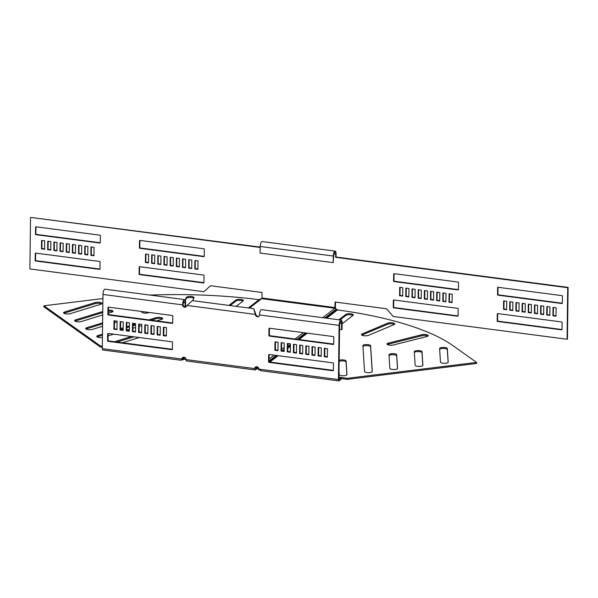 <?xml version="1.0" encoding="UTF-8"?>
<svg xmlns="http://www.w3.org/2000/svg" width="598" height="598" viewBox="0 0 598 598"><rect width="100%" height="100%" fill="white"/><g stroke="black" fill="none" stroke-linecap="round" stroke-linejoin="round"><path stroke-width="0.9" d="M368.48 335.351A3.865 1.181 -179.3 0 1 363.913 335.725A3.865 1.181 -179.3 0 1 361.461 334.588A3.865 1.181 -179.3 0 1 362.171 333.916L387.758 323.159A3.865 1.181 -179.3 0 1 392.094 322.771A3.865 1.181 -179.3 0 1 394.777 323.929A3.865 1.181 -179.3 0 1 394.067 324.602L368.48 335.351M393.357 344.979A3.865 1.181 -179.3 0 1 389.425 345.136A3.865 1.181 -179.3 0 1 386.966 344.007A3.865 1.181 -179.3 0 1 388.319 343.125L421.867 334.686A3.865 1.181 -179.3 0 1 426.008 334.551A3.865 1.181 -179.3 0 1 428.25 335.657A3.865 1.181 -179.3 0 1 426.905 336.539L393.357 344.979M339.156 360.28A3.865 1.181 -179.3 0 1 343.431 359.929A3.865 1.181 -179.3 0 1 346.085 361.057L346.96 374.602A3.865 1.181 -179.3 0 1 346.96 374.625A3.865 1.181 -179.3 0 1 341.682 375.664A3.865 1.181 -179.3 0 1 339.223 374.557L339.021 371.395M372.27 371.493A3.865 1.181 -179.3 0 1 372.27 371.515A3.865 1.181 -179.3 0 1 366.993 372.554A3.865 1.181 -179.3 0 1 364.533 371.448L362.881 345.726A3.865 1.181 -179.3 0 1 362.881 345.696A3.865 1.181 -179.3 0 1 366.716 344.56A3.865 1.181 -179.3 0 1 370.611 345.764L372.27 371.545M397.58 368.383A3.865 1.181 -179.3 0 1 397.58 368.405A3.865 1.181 -179.3 0 1 392.303 369.444A3.865 1.181 -179.3 0 1 389.844 368.338L388.977 354.801A3.865 1.181 -179.3 0 1 388.977 354.771A3.865 1.181 -179.3 0 1 392.811 353.635A3.865 1.181 -179.3 0 1 396.706 354.838L397.58 368.435M422.891 365.273A3.865 1.181 -179.3 0 1 422.891 365.296A3.865 1.181 -179.3 0 1 417.613 366.335A3.865 1.181 -179.3 0 1 415.154 365.229L414.287 351.691A3.865 1.181 -179.3 0 1 414.279 351.661A3.865 1.181 -179.3 0 1 418.122 350.525A3.865 1.181 -179.3 0 1 422.016 351.729L422.891 365.326M448.201 362.156A3.865 1.181 -179.3 0 1 448.201 362.186A3.865 1.181 -179.3 0 1 442.924 363.225A3.865 1.181 -179.3 0 1 440.464 362.119L439.597 348.582A3.865 1.181 -179.3 0 1 439.59 348.552A3.865 1.181 -179.3 0 1 443.432 347.416A3.865 1.181 -179.3 0 1 447.326 348.619L448.194 362.216M141.449 311.461L141.666 312.036A3.865 1.181 0.7 0 0 144.103 313.031A3.865 1.181 0.7 0 0 149.052 312.455M102.482 334.155L97.863 335.575A3.865 1.181 0.7 0 0 96.786 336.375A3.865 1.181 0.7 0 0 99.246 337.511A3.865 1.181 0.7 0 0 102.437 337.496M102.617 322.838L86.792 327.704A3.865 1.181 0.7 0 0 85.716 328.504A3.865 1.181 0.7 0 0 88.175 329.64A3.865 1.181 0.7 0 0 92.369 329.401L102.579 326.269M102.759 311.521L75.722 319.833A3.865 1.181 0.7 0 0 74.645 320.633A3.865 1.181 0.7 0 0 77.097 321.769A3.865 1.181 0.7 0 0 81.298 321.53L102.714 314.952M66.027 313.898A3.865 1.181 0.7 0 0 70.228 313.658L100.86 304.24A3.865 1.181 0.7 0 0 101.937 303.44A3.865 1.181 0.7 0 0 99.522 302.311A3.865 1.181 0.7 0 0 95.284 302.543L64.651 311.954A3.865 1.181 0.7 0 0 63.567 312.761A3.865 1.181 0.7 0 0 66.027 313.898M476.561 362.425L347.274 378.31L347.259 379.364L476.554 363.479L476.561 362.425L453 345.674A214.39 65.63 -179.3 0 0 337.451 309.914L336.734 309.502A214.39 98.498 -131.4 0 0 336.36 309.061L334.91 308.254A214.39 65.63 -179.3 0 0 334.82 308.239L335.097 302.035L386.555 308.77L393.155 316.484L567.068 339.253L567.696 287.705L335.642 257.327L335.687 254.172A2.766 0.949 97.5 0 0 335.037 252.207A2.766 0.949 97.5 0 0 334.708 252.319A2.766 0.949 97.5 0 0 333.669 255.727L333.191 262.612L260.123 253.051L260.205 246.473L333.265 256.034L333.191 262.612M567.068 339.253L567.472 338.939L568.1 287.391L336.046 257.02L336.083 253.866A3.865 1.331 97.5 0 0 335.179 251.115L262.118 241.555A3.865 1.331 97.5 0 0 261.662 241.704A3.865 1.331 97.5 0 0 260.205 246.473M335.179 251.115A3.865 1.331 97.5 0 0 334.723 251.265A3.865 1.331 97.5 0 0 333.265 256.034M335.03 307.559L261.969 297.998L261.76 298.679A214.39 65.63 0.7 0 0 261.67 298.671L249.456 308.09M185.118 357.716L184.453 358.232L185.694 358.389M255.339 367.508L257.693 367.815A2.213 1.966 52.4 0 1 258.62 368.166M183.429 359.742L182.659 358.95L183.377 359.794L183.713 359.495A1.106 0.979 -127.6 0 1 184.446 359.278L186.015 359.488M256.848 368.757L255.391 369.885A1.936 0.665 -82.5 0 1 255.159 369.96A1.936 0.665 -82.5 0 1 254.711 368.585L255.211 368.196L257.678 368.869A1.106 0.979 52.4 0 1 258.403 369.272L258.949 369.362M335.5 302.087L335.433 307.252A1.659 0.568 -82.5 0 1 335.291 308.336M261.969 297.998L262.036 292.474L210.586 285.739L203.813 291.704L29.9 268.943L30.528 217.395L260.19 247.452M189.14 259.756L189.043 267.807L191.726 268.158M182.966 258.941L182.868 267L185.552 267.351M176.791 258.134L176.694 266.192L179.378 266.544M170.617 257.327L170.52 265.385L173.203 265.736M139.603 266.715A0.553 0.493 -127.6 0 0 139.581 266.865L139.498 273.705A0.553 0.493 -127.6 0 0 140.007 274.295L203.806 282.645A0.553 0.493 -127.6 0 0 203.896 282.652M152.094 254.905L151.997 262.956L154.68 263.307M158.268 255.712L158.171 263.763L160.855 264.114M164.443 256.52L164.345 264.57L167.029 264.929M195.314 260.564L195.217 268.614L197.901 268.965M139.925 240.411A0.553 0.493 -127.6 0 0 139.902 240.568L139.82 247.4A0.553 0.493 -127.6 0 0 140.328 247.998L204.127 256.348A0.553 0.493 -127.6 0 0 204.217 256.348M145.919 254.098L145.822 262.148L148.506 262.5M85.208 246.152L85.103 254.202L87.794 254.554M79.033 245.344L78.929 253.395L81.62 253.746M72.859 244.53L72.754 252.588L75.445 252.939M66.684 243.722L66.58 251.78L69.271 252.132M35.671 253.111A0.553 0.493 -127.6 0 0 35.641 253.26L35.559 260.1A0.553 0.493 -127.6 0 0 36.067 260.691L99.873 269.04A0.553 0.493 -127.6 0 0 99.963 269.048M48.161 241.3L48.057 249.351L50.748 249.702M54.336 242.108L54.231 250.158L56.922 250.51M60.51 242.915L60.405 250.973L63.096 251.324M91.382 246.959L91.277 255.01L93.968 255.361M35.992 226.806A0.553 0.493 -127.6 0 0 35.962 226.963L35.88 233.796A0.553 0.493 -127.6 0 0 36.388 234.394L100.195 242.743A0.553 0.493 -127.6 0 0 100.285 242.743M41.987 240.493L41.882 248.544L44.573 248.895M30.528 217.395L260.197 247.094M210.623 285.747L203.813 291.704M408.86 296.578L406.169 296.227L406.274 288.176M415.034 297.385L412.343 297.034L412.448 288.984M421.209 298.193L418.518 297.841L418.622 289.791M427.383 299L424.692 298.649L424.797 290.598M458.075 315.916A0.553 0.493 52.4 0 1 457.978 315.916L394.179 307.566A0.553 0.493 52.4 0 1 393.671 306.968L393.753 300.136A0.553 0.493 52.4 0 1 393.783 299.979M445.906 301.429L443.215 301.078L443.32 293.02M439.732 300.622L437.041 300.271L437.145 292.213M433.557 299.807L430.866 299.456L430.971 291.405M402.686 295.771L399.995 295.419L400.099 287.361M458.397 289.619A0.553 0.493 52.4 0 1 458.3 289.619L394.501 281.262A0.553 0.493 52.4 0 1 393.992 280.671L394.075 273.832A0.553 0.493 52.4 0 1 394.104 273.682M452.081 302.237L449.39 301.885L449.494 293.827M512.792 310.183L510.109 309.831L510.206 301.781M518.967 310.99L516.283 310.639L516.38 302.588M525.141 311.797L522.458 311.446L522.555 303.395M531.316 312.605L528.632 312.253L528.729 304.203M562.008 329.52A0.553 0.493 52.4 0 1 561.918 329.52L498.112 321.171A0.553 0.493 52.4 0 1 497.603 320.573L497.693 313.733A0.553 0.493 52.4 0 1 497.715 313.584M549.839 315.034L547.155 314.683L547.252 306.625M543.664 314.227L540.981 313.868L541.078 305.817M537.49 313.412L534.806 313.06L534.904 305.01M506.618 309.375L503.935 309.024L504.032 300.966M562.329 303.223A0.553 0.493 52.4 0 1 562.24 303.216L498.433 294.866A0.553 0.493 52.4 0 1 497.925 294.276L498.014 287.436A0.553 0.493 52.4 0 1 498.037 287.287M556.013 315.841L553.329 315.49L553.427 307.432M191.831 260.108L188.744 259.704L188.639 268.113L191.726 268.524L191.831 260.108M185.657 259.3L182.569 258.889L182.465 267.306L185.552 267.71L185.657 259.3M179.482 258.486L176.395 258.082L176.29 266.499L179.378 266.902L179.482 258.486M173.308 257.678L170.221 257.275L170.116 265.691L173.203 266.095L173.308 257.678M139.7 266.715A0.553 0.493 -127.6 0 0 139.177 267.171L139.095 274.011A0.553 0.493 -127.6 0 0 139.603 274.609L203.402 282.959A0.553 0.493 -127.6 0 0 203.925 282.495L204.008 275.663A0.553 0.493 -127.6 0 0 203.499 275.065L139.7 266.715M154.785 255.256L151.698 254.853L151.593 263.269L154.68 263.673L154.785 255.256M160.959 256.064L157.872 255.66L157.767 264.077L160.855 264.48L160.959 256.064M167.134 256.871L164.046 256.467L163.942 264.884L167.029 265.288L167.134 256.871M198.005 260.915L194.918 260.511L194.813 268.928L197.901 269.332L198.005 260.915M139.416 247.714A0.553 0.493 -127.6 0 0 139.925 248.305L203.724 256.654A0.553 0.493 -127.6 0 0 204.247 256.198L204.329 249.359A0.553 0.493 -127.6 0 0 203.821 248.768L140.022 240.418A0.553 0.493 -127.6 0 0 139.498 240.874L139.416 247.714L139.82 247.4M148.506 262.866L148.61 254.449L145.523 254.045L145.419 262.462L148.506 262.866M87.891 246.503L84.804 246.099L84.707 254.516L87.794 254.92L87.891 246.503M81.717 245.696L78.63 245.292L78.532 253.702L81.62 254.105L81.717 245.696M75.542 244.881L72.455 244.477L72.358 252.894L75.445 253.298L75.542 244.881M69.368 244.074L66.281 243.67L66.184 252.087L69.271 252.491L69.368 244.074M35.76 253.111A0.553 0.493 -127.6 0 0 35.245 253.567L35.155 260.407A0.553 0.493 -127.6 0 0 35.663 261.005L99.47 269.354A0.553 0.493 -127.6 0 0 99.986 268.891L100.075 262.059A0.553 0.493 -127.6 0 0 99.567 261.461L35.76 253.111M50.845 241.652L47.758 241.248L47.661 249.665L50.748 250.069L50.845 241.652M57.019 242.459L53.932 242.055L53.835 250.472L56.922 250.876L57.019 242.459M63.194 243.266L60.106 242.863L60.009 251.28L63.096 251.683L63.194 243.266M94.065 247.31L90.978 246.907L90.881 255.324L93.968 255.727L94.065 247.31M35.476 234.11A0.553 0.493 -127.6 0 0 35.985 234.7L99.791 243.05A0.553 0.493 -127.6 0 0 100.307 242.594L100.397 235.754A0.553 0.493 -127.6 0 0 99.888 235.164L36.082 226.814A0.553 0.493 -127.6 0 0 35.566 227.27L35.476 234.11L35.88 233.796M44.573 249.261L44.671 240.845L41.583 240.441L41.486 248.858L44.573 249.261M405.87 288.124L408.957 288.528L408.853 296.944L405.765 296.533L405.87 288.124M412.044 288.931L415.132 289.335L415.027 297.752L411.94 297.348L412.044 288.931M418.219 289.738L421.306 290.142L421.201 298.559L418.114 298.155L418.219 289.738M424.393 290.546L427.48 290.949L427.376 299.366L424.288 298.963L424.393 290.546M457.672 308.336A0.553 0.493 52.4 0 1 458.18 308.927L458.098 315.766A0.553 0.493 52.4 0 1 457.582 316.222L393.776 307.873A0.553 0.493 52.4 0 1 393.267 307.282L393.349 300.443A0.553 0.493 52.4 0 1 393.873 299.987L457.672 308.336M442.916 292.968L446.003 293.371L445.899 301.788L442.812 301.385L442.916 292.968M436.742 292.16L439.829 292.564L439.724 300.981L436.637 300.577L436.742 292.16M430.567 291.353L433.655 291.757L433.55 300.174L430.463 299.77L430.567 291.353M399.696 287.317L402.783 287.72L402.678 296.13L399.591 295.726L399.696 287.317M458.419 289.469A0.553 0.493 52.4 0 1 457.904 289.925L394.097 281.576A0.553 0.493 52.4 0 1 393.589 280.985L393.671 274.146A0.553 0.493 52.4 0 1 394.194 273.682L457.993 282.039A0.553 0.493 52.4 0 1 458.502 282.63L458.419 289.469M448.986 302.192L449.091 293.775L452.178 294.179L452.073 302.595L448.986 302.192L449.39 301.885M509.81 301.728L512.897 302.132L512.792 310.541L509.705 310.138L509.81 301.728M515.984 302.536L519.071 302.939L518.967 311.356L515.88 310.953L515.984 302.536M522.159 303.343L525.246 303.747L525.141 312.163L522.054 311.76L522.159 303.343M528.333 304.15L531.42 304.554L531.316 312.971L528.228 312.567L528.333 304.15M561.612 321.941A0.553 0.493 52.4 0 1 562.12 322.531L562.038 329.371A0.553 0.493 52.4 0 1 561.515 329.827L497.715 321.477A0.553 0.493 52.4 0 1 497.207 320.887L497.289 314.047A0.553 0.493 52.4 0 1 497.805 313.591L561.612 321.941M546.856 306.572L549.943 306.976L549.839 315.393L546.751 314.989L546.856 306.572M540.682 305.765L543.769 306.169L543.664 314.585L540.577 314.182L540.682 305.765M534.507 304.958L537.595 305.361L537.49 313.778L534.403 313.374L534.507 304.958M503.636 300.914L506.723 301.317L506.618 309.734L503.531 309.33L503.636 300.914M562.359 303.074A0.553 0.493 52.4 0 1 561.836 303.53L498.037 295.18A0.553 0.493 52.4 0 1 497.529 294.582L497.611 287.75A0.553 0.493 52.4 0 1 498.127 287.287L561.933 295.644A0.553 0.493 52.4 0 1 562.441 296.234L562.359 303.074M552.926 315.796L553.03 307.379L556.118 307.783L556.013 316.2L552.926 315.796L553.329 315.49M41.882 248.544L41.486 248.858M91.277 255.01L90.881 255.324M60.405 250.973L60.009 251.28M54.231 250.158L53.835 250.472M48.057 249.351L47.661 249.665M66.58 251.78L66.184 252.087M72.754 252.588L72.358 252.894M78.929 253.395L78.532 253.702M85.103 254.202L84.707 254.516M145.822 262.148L145.419 262.462M195.217 268.614L194.813 268.928M164.345 264.57L163.942 264.884M158.171 263.763L157.767 264.077M151.997 262.956L151.593 263.269M170.52 265.385L170.116 265.691M176.694 266.192L176.29 266.499M182.868 267L182.465 267.306M189.043 267.807L188.639 268.113M260.205 299.097L248.671 307.992L260.205 299.097L261.67 298.671M184.453 358.232A2.213 1.966 -127.6 0 0 182.995 358.658L183.803 359.428M149.971 295.076A214.39 65.63 0.7 0 1 259.084 299.65L259.816 299.434M182.255 358.785L182.659 358.95L182.33 359.899L183.982 359.331M102.916 298.574A214.39 65.63 0.7 0 0 97.788 299.179L43.923 305.795L100.486 346.01L102.333 346.257M100.486 346.01L100.471 347.064L43.908 306.849L43.923 305.795M100.471 347.064L102.318 347.303M101.533 303.963A3.865 1.181 0.7 0 0 95.269 303.59L64.636 313.008A3.865 1.181 0.7 0 0 63.964 313.292M102.744 312.567L75.707 320.879A3.865 1.181 0.7 0 0 75.042 321.163M112.603 311.835A3.865 1.181 0.7 0 0 108.417 311.147M108.388 313.203L111.931 312.119A3.865 1.181 0.7 0 0 113.015 311.311A3.865 1.181 0.7 0 0 108.425 310.093M102.609 323.892L86.777 328.751A3.865 1.181 0.7 0 0 86.112 329.035M114.457 322.614L117.066 321.814M162.32 319.1A3.865 1.181 0.7 0 0 156.056 318.734L151.301 320.199M156.706 320.902L161.647 319.384A3.865 1.181 0.7 0 0 162.723 318.577A3.865 1.181 0.7 0 0 160.309 317.448A3.865 1.181 0.7 0 0 156.071 317.68L148.909 319.885M108.111 335.844L113.598 334.155M126.739 330.118L129.34 329.319M132.943 328.205L135.544 327.405M139.155 326.299L141.756 325.499M102.467 335.209L97.855 336.622A3.865 1.181 0.7 0 0 97.182 336.906M135.589 323.974L132.988 324.774M129.385 325.888L126.776 326.687M123.173 327.794L120.572 328.594M135.574 325.028L132.973 325.828M129.37 326.934L126.769 327.741M123.158 328.848L120.647 329.618M108.193 333.445L171.962 341.794A0.553 0.493 52.4 0 1 172.471 342.385L172.388 349.225A0.553 0.493 52.4 0 1 171.865 349.681L108.066 341.331A0.553 0.493 52.4 0 1 107.558 340.74L107.64 333.901A0.553 0.493 52.4 0 1 108.156 333.445M122.336 342.744L139.327 337.519M131.53 336.502L114.539 341.727M133.922 336.816L116.924 342.041M236.158 306.355L243.139 300.966A3.865 1.181 0.7 0 0 243.408 300.54A3.865 1.181 0.7 0 0 240.261 299.336A3.865 1.181 0.7 0 0 235.933 300.024L228.952 305.414M243.005 301.071A3.865 1.181 0.7 0 0 239.372 300.36A3.865 1.181 0.7 0 0 235.926 301.078L230.11 305.563M192.78 300.674L193.999 297.804A3.865 1.181 0.7 0 0 194.029 297.654A3.865 1.181 0.7 0 0 190.418 296.429A3.865 1.181 0.7 0 0 186.329 297.415L185.186 300.114M193.789 298.297A3.865 1.181 0.7 0 0 189.73 297.475A3.865 1.181 0.7 0 0 186.314 298.462L185.387 300.652M181.695 359.443L182.33 359.899M568.1 287.391L567.696 287.705M336.046 257.02L335.642 257.327M503.935 309.024L503.531 309.33M534.806 313.06L534.403 313.374M540.981 313.868L540.577 314.182M547.155 314.683L546.751 314.989M528.632 312.253L528.228 312.567M522.458 311.446L522.054 311.76M516.283 310.639L515.88 310.953M510.109 309.831L509.705 310.138M399.995 295.419L399.591 295.726M430.866 299.456L430.463 299.77M437.041 300.271L436.637 300.577M443.215 301.078L442.812 301.385M424.692 298.649L424.288 298.963M418.518 297.841L418.114 298.155M412.343 297.034L411.94 297.348M406.169 296.227L405.765 296.533M259.577 369.018L258.68 369.594M258.837 369.669L259.308 369.915M347.274 378.31L338.946 377.226M347.259 379.364L341.129 378.564M439.65 349.389A3.865 1.181 -179.3 0 1 443.768 348.477A3.865 1.181 -179.3 0 1 447.311 349.673L448.134 362.403M414.339 352.499A3.865 1.181 -179.3 0 1 418.458 351.587A3.865 1.181 -179.3 0 1 422.001 352.783L422.823 365.513M389.029 355.608A3.865 1.181 -179.3 0 1 393.148 354.696A3.865 1.181 -179.3 0 1 396.698 355.892L397.513 368.622M362.934 346.534A3.865 1.181 -179.3 0 1 367.052 345.622A3.865 1.181 -179.3 0 1 370.603 346.818L372.203 371.732M339.141 361.334A3.865 1.181 -179.3 0 1 343.416 360.983A3.865 1.181 -179.3 0 1 346.078 362.111L346.892 374.841M338.879 319.795L345.861 314.413A3.865 1.181 -179.3 0 1 350.189 313.726A3.865 1.181 -179.3 0 1 353.328 314.929A3.865 1.181 -179.3 0 1 353.067 315.355L342.093 323.817M340.03 319.952L345.846 315.46A3.865 1.181 -179.3 0 1 349.299 314.75A3.865 1.181 -179.3 0 1 352.932 315.46M387.362 344.538A3.865 1.181 -179.3 0 1 388.304 344.179L421.852 335.732A3.865 1.181 -179.3 0 1 427.839 336.181M361.85 335.119A3.865 1.181 -179.3 0 1 362.156 334.962L387.743 324.213A3.865 1.181 -179.3 0 1 394.374 324.452M186.703 360.893A1.936 0.665 -82.5 0 1 186.471 360.968A1.936 0.665 -82.5 0 1 186.015 359.592A2.213 1.966 -127.6 0 0 182.607 357.574A2.213 1.966 -127.6 0 0 181.904 359.054L182.405 358.665A2.213 1.966 -127.6 0 1 182.883 357.402M186.015 359.592L254.711 368.585A2.213 1.966 52.4 0 1 256.789 366.753A2.213 1.966 52.4 0 1 258.822 369.123L261.027 370.625M259.009 316.215A2.213 1.966 52.4 0 1 256.138 315.109L253.776 308.658L192.369 300.622L187.002 305.458L255.054 314.369L255.555 313.98M338.946 377.689L341.137 377.973L339.118 379.528L338.924 379.154L339.589 324.976A2.766 0.949 -82.5 0 1 340.95 321.462A2.766 0.949 -82.5 0 1 341.6 323.428L341.525 329.737L339.529 329.476M255.211 368.196A2.213 1.966 52.4 0 1 255.69 366.933M185.036 306.856L185.081 302.939A2.766 0.949 97.5 0 0 184.431 300.973A2.766 0.949 97.5 0 0 183.07 304.494A2.213 1.966 -127.6 0 0 186.21 306.684M275.476 341.906L275.379 349.867L277.973 350.211M281.651 342.714L281.553 350.682L284.147 351.019M287.825 343.521L287.728 351.489L290.322 351.826M293.999 344.336L293.902 352.297L296.496 352.633M300.174 345.143L300.076 353.104L302.67 353.44M306.348 345.95L306.251 353.911L308.845 354.248M312.522 346.758L312.425 354.719L315.019 355.055M318.697 347.565L318.599 355.526L321.193 355.87M324.871 348.372L324.774 356.333L327.368 356.677M269.459 328.287L269.377 335.127A0.553 0.493 -127.6 0 0 269.885 335.717L333.684 344.067A0.553 0.493 -127.6 0 0 333.699 344.067L333.183 344.455A0.553 0.493 -127.6 0 0 333.706 344L333.789 337.16A0.553 0.493 -127.6 0 0 333.28 336.569L269.474 328.212A0.553 0.493 -127.6 0 0 269.459 328.287L268.958 328.676L268.876 335.515A0.553 0.493 -127.6 0 0 269.384 336.106L333.183 344.455M269.152 354.517A0.553 0.493 -127.6 0 0 268.637 354.973L268.554 361.812A0.553 0.493 -127.6 0 0 269.063 362.403L332.862 370.753A0.553 0.493 -127.6 0 0 333.385 370.297L333.467 363.457A0.553 0.493 -127.6 0 0 332.959 362.866L269.152 354.517A0.553 0.493 -127.6 0 0 269.137 354.584L269.055 361.424A0.553 0.493 -127.6 0 0 269.563 362.014L333.363 370.364A0.553 0.493 -127.6 0 0 333.378 370.371M166.371 335.605L163.777 335.261L163.874 327.3M160.197 334.79L157.603 334.454L157.7 326.493M154.022 333.983L151.429 333.647L151.526 325.686M147.848 333.176L145.254 332.839L145.351 324.878M141.674 332.368L139.08 332.032L139.177 324.071M135.499 331.561L132.906 331.225L133.003 323.256M129.325 330.754L126.731 330.417L126.828 322.449M123.151 329.947L120.557 329.603L120.654 321.642M116.976 329.139L114.382 328.795L114.48 320.834M172.702 322.995A0.553 0.493 52.4 0 1 172.687 322.995L108.888 314.645A0.553 0.493 52.4 0 1 108.38 314.047L108.462 307.215A0.553 0.493 52.4 0 1 108.47 307.14L172.284 315.49A0.553 0.493 52.4 0 1 172.792 316.088L172.71 322.927A0.553 0.493 52.4 0 1 172.187 323.383L108.388 315.034A0.553 0.493 52.4 0 1 107.879 314.436L107.961 307.604A0.553 0.493 52.4 0 1 108.477 307.14M171.865 349.681L172.366 349.292A0.553 0.493 52.4 0 1 172.366 349.292L108.567 340.942A0.553 0.493 52.4 0 1 108.059 340.352L108.141 333.512A0.553 0.493 52.4 0 1 108.148 333.437M269.474 328.212A0.553 0.493 -127.6 0 0 268.958 328.676M318.099 355.915L321.186 356.318L321.29 347.901L318.203 347.498L318.099 355.915L318.599 355.526M305.75 354.3L308.837 354.704L308.942 346.287L305.855 345.883L305.75 354.3L306.251 353.911M293.401 352.685L296.488 353.089L296.593 344.672L293.506 344.269L293.401 352.685L293.902 352.297M281.053 351.063L284.14 351.475L284.244 343.058L281.157 342.654L281.053 351.063L281.553 350.682M341.137 377.973L341.122 379.289L339.103 380.844A1.936 0.665 -82.5 0 1 338.879 380.919A1.936 0.665 -82.5 0 1 338.423 379.543L339.081 325.364A4.141 1.42 -82.5 0 1 341.129 320.094L261.535 309.674A4.141 1.42 97.5 0 0 259.487 314.952A2.213 1.966 52.4 0 1 255.63 315.497L253.941 309.48M185.53 306.879L185.582 302.551A4.141 1.42 97.5 0 0 184.61 299.605A4.141 1.42 97.5 0 0 182.562 304.883A2.213 1.966 -127.6 0 0 186.389 306.438L187.002 305.458M102.991 349.935A1.936 0.665 -82.5 0 1 102.759 350.009A1.936 0.665 -82.5 0 1 102.303 348.641L102.968 294.463A4.141 1.42 -82.5 0 1 105.016 289.185L184.61 299.605M277.965 350.66L278.07 342.25L274.983 341.839L274.878 350.256L277.965 350.66M287.227 351.878L290.314 352.282L290.419 343.865L287.332 343.461L287.227 351.878L287.728 351.489M299.576 353.493L302.663 353.896L302.767 345.48L299.68 345.076L299.576 353.493L300.076 353.104M311.924 355.107L315.011 355.511L315.116 347.094L312.029 346.691L311.924 355.107L312.425 354.719M324.273 356.722L327.36 357.126L327.465 348.709L324.378 348.305L324.273 356.722L324.774 356.333M123.143 330.395L120.056 329.991L120.161 321.575L123.248 321.986L123.143 330.395M135.492 332.017L132.405 331.613L132.509 323.197L135.597 323.6L135.492 332.017M147.841 333.632L144.753 333.228L144.858 324.811L147.945 325.215L147.841 333.632M160.189 335.246L157.102 334.843L157.207 326.426L160.294 326.829L160.189 335.246M163.276 335.65L163.381 327.233L166.468 327.637L166.364 336.054L163.276 335.65L163.777 335.261M154.015 334.439L150.928 334.035L151.032 325.618L154.12 326.022L154.015 334.439M141.666 332.824L138.579 332.421L138.684 324.004L141.771 324.408L141.666 332.824M129.317 331.21L126.23 330.799L126.335 322.389L129.422 322.793L129.317 331.21M116.969 329.588L113.882 329.184L113.986 320.767L117.073 321.171L116.969 329.588M341.129 320.094A4.141 1.42 -82.5 0 1 342.101 323.04L342.026 329.349L341.525 329.737M274.878 350.256L275.379 349.867M102.303 348.641L181.904 359.054L181.059 360.153L182.405 358.665M157.102 334.843L157.603 334.454M150.928 334.035L151.429 333.647M144.753 333.228L145.254 332.839M138.579 332.421L139.08 332.032M132.405 331.613L132.906 331.225M126.23 330.799L126.731 330.417M120.056 329.991L120.557 329.603M113.882 329.184L114.382 328.795M334.82 308.239L261.76 298.679M334.91 308.254L322.696 317.68M303.298 332.645L295.038 339.006M288.991 343.678L287.81 344.583M284.185 347.378L281.568 349.396M274.101 355.16L269.085 359.032M258.149 367.464L257.693 367.815M333.901 253.941L335.687 254.172M36.388 234.394L35.985 234.7M35.962 226.963L35.566 227.27M100.195 242.743L99.791 243.05M35.641 253.26L35.245 253.567M99.873 269.04L99.47 269.354M36.067 260.691L35.663 261.005M35.559 260.1L35.155 260.407M140.328 247.998L139.925 248.305M139.902 240.568L139.498 240.874M204.127 256.348L203.724 256.654M139.581 266.865L139.177 267.171M203.806 282.645L203.402 282.959M140.007 274.295L139.603 274.609M139.498 273.705L139.095 274.011M183.967 359.338L183.377 359.794M259.084 299.65L248.334 307.948M184.348 357.305L182.345 358.845M64.636 313.008L64.651 311.954M95.269 303.59L95.284 302.543M75.707 320.879L75.722 319.833M86.777 328.751L86.792 327.704M156.056 318.734L156.071 317.68M97.855 336.622L97.863 335.575M235.926 301.078L235.933 300.024M186.314 298.462L186.329 297.415M562.24 303.216L561.836 303.53M498.014 287.436L497.611 287.75M497.925 294.276L497.529 294.582M498.433 294.866L498.037 295.18M497.693 313.733L497.289 314.047M497.603 320.573L497.207 320.887M498.112 321.171L497.715 321.477M561.918 329.52L561.515 329.827M458.3 289.619L457.904 289.925M394.075 273.832L393.671 274.146M393.992 280.671L393.589 280.985M394.501 281.262L394.097 281.576M393.753 300.136L393.349 300.443M393.671 306.968L393.267 307.282M394.179 307.566L393.776 307.873M457.978 315.916L457.582 316.222M258.814 368.906L258.403 369.272M336.36 309.061L324.826 317.957M305.429 332.922L297.169 339.29M290.404 344.508L287.788 346.526M284.162 349.322L282.278 350.772M276.231 355.444L269.063 360.975M336.734 309.502L325.633 318.061M306.236 333.026L297.983 339.395M290.396 345.248L287.78 347.266M284.155 350.062L283.093 350.877M277.038 355.548L269.107 361.67M337.451 309.914L326.702 318.203M307.305 333.168L299.045 339.537M290.389 346.212L287.765 348.238M278.107 355.683L269.855 362.052M447.311 349.673L447.326 348.619M422.001 352.783L422.016 351.729M396.698 355.892L396.706 354.838M370.603 346.818L370.611 345.764M346.078 362.111L346.085 361.057M345.846 315.46L345.861 314.413M388.304 344.179L388.319 343.125M421.852 335.732L421.867 334.686M362.156 334.962L362.171 333.916M387.743 324.213L387.758 323.159M183.07 304.494L182.562 304.883L102.968 294.463M258.822 369.123L338.423 379.543M259.487 314.952L339.081 325.364M255.63 315.497L256.138 315.109M339.821 323.189L341.6 323.428M269.384 336.106L269.885 335.717M268.876 335.515L269.377 335.127M268.637 354.973L269.137 354.584M268.554 361.812L269.055 361.424M269.063 362.403L269.563 362.014M332.862 370.753L333.363 370.364M185.081 302.939L183.302 302.708M172.187 323.383L172.687 322.995M108.388 315.034L108.888 314.645M107.879 314.436L108.38 314.047M107.961 307.604L108.462 307.215M107.64 333.901L108.141 333.512M108.066 341.331L108.567 340.942M107.558 340.74L108.059 340.352M186.471 360.968L255.159 369.96M260.481 370.655L338.879 380.919M181.553 359.704L182.27 358.778M181.157 360.273L102.759 350.009"/></g></svg>
